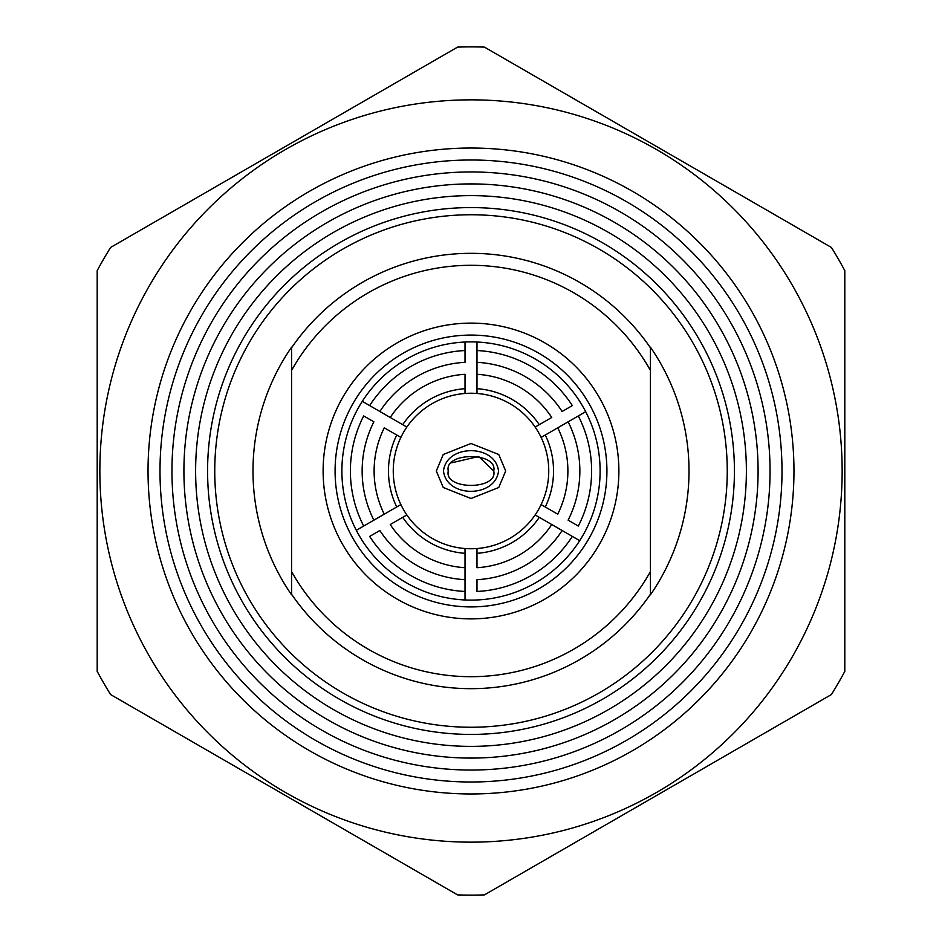 <?xml version="1.0" encoding="UTF-8"?>
<svg xmlns="http://www.w3.org/2000/svg" width="942" height="942" viewBox="0 0 942 942"><rect width="100%" height="100%" fill="white"/><g stroke="black" fill="none" stroke-linecap="round" stroke-linejoin="round"><path stroke-width="1.41" d="M451.76 462.781L478.666 456.505L493.726 471C498.224 451.807 443.776 451.807 448.274 471C443.776 490.17 498.177 490.205 493.726 471.024L493.726 471.012C498.224 490.193 443.776 490.193 448.274 471M443.494 471C446.449 443.941 495.551 443.87 498.506 471.024C495.539 498.012 446.496 498.153 443.494 471M505.689 471L498.754 454.491L471 443.494L443.246 454.491L436.311 471L443.246 487.509L471 498.506L498.754 487.509L505.689 471M400.88 437.418A77.75 77.75 0 0 0 400.88 504.582L396.723 506.984A82.531 82.531 0 0 1 396.723 435.016L400.88 437.418A77.75 77.75 0 0 1 406.85 427.056L379.862 411.477A108.848 108.848 0 0 1 465.018 362.317L465.018 342.028A129.113 129.113 0 0 1 579.707 540.661A129.113 129.113 0 0 1 341.887 471A129.113 129.113 0 0 1 465.018 342.028L465.018 350.53A120.623 120.623 0 0 0 369.664 405.59L390.235 417.471A96.896 96.896 0 0 1 465.018 374.292L465.018 393.473A77.75 77.75 0 0 0 406.85 427.056L402.705 424.665A82.531 82.531 0 0 1 465.018 388.681L465.018 393.473A77.75 77.75 0 0 1 476.982 393.473L476.982 388.681A82.531 82.531 0 0 1 539.295 424.665L535.15 427.056A77.75 77.75 0 0 0 476.982 393.473L476.982 362.317A108.848 108.848 0 0 1 562.139 411.477L572.336 405.59A120.623 120.623 0 0 0 476.982 350.53L476.982 374.292A96.896 96.896 0 0 1 551.765 417.471L535.15 427.056A77.75 77.75 0 0 1 541.12 437.418L568.12 421.839A108.848 108.848 0 0 1 568.12 520.161L578.317 526.06A120.623 120.623 0 0 0 578.317 415.94L557.735 427.821A96.896 96.896 0 0 1 557.735 514.179L541.12 504.582A77.75 77.75 0 0 0 541.12 437.418L545.277 435.016A82.531 82.531 0 0 1 545.277 506.984L541.12 504.582A77.75 77.75 0 0 1 535.15 514.944L562.139 530.523A108.848 108.848 0 0 1 476.982 579.683L476.982 591.47A120.623 120.623 0 0 0 572.336 536.41L551.765 524.529A96.896 96.896 0 0 1 476.982 567.708L476.982 548.527A77.75 77.75 0 0 0 535.15 514.944L539.295 517.335A82.531 82.531 0 0 1 476.982 553.319L476.982 548.527A77.75 77.75 0 0 1 465.018 548.527L465.018 553.319A82.531 82.531 0 0 1 402.705 517.335L406.85 514.944A77.75 77.75 0 0 0 465.018 548.527L465.018 579.683A108.848 108.848 0 0 1 379.862 530.523L369.664 536.41A120.623 120.623 0 0 0 465.018 591.47L465.018 567.708A96.896 96.896 0 0 1 390.235 524.529L406.85 514.944A77.75 77.75 0 0 1 400.88 504.582L373.88 520.161A108.848 108.848 0 0 1 373.88 421.839L363.683 415.94A120.623 120.623 0 0 0 363.683 526.06L384.265 514.179A96.896 96.896 0 0 1 384.265 427.821L400.88 437.418M195.618 471A275.382 275.382 0 0 1 471 195.618A275.382 275.382 0 0 1 746.382 471A275.382 275.382 0 0 1 471 746.382A275.382 275.382 0 0 1 195.618 471M734.419 471A263.419 263.419 0 0 0 471 207.581A263.419 263.419 0 0 0 207.581 471A263.419 263.419 0 0 0 471 734.419A263.419 263.419 0 0 0 734.419 471M183.914 471A287.086 287.086 0 0 0 471 758.086A287.086 287.086 0 0 0 758.086 471A287.086 287.086 0 0 0 471 183.914A287.086 287.086 0 0 0 183.914 471M770.05 471A299.05 299.05 0 0 1 471 770.05A299.05 299.05 0 0 1 171.95 471A299.05 299.05 0 0 1 471 171.95A299.05 299.05 0 0 1 770.05 471M782.001 471A311.001 311.001 0 0 0 471 159.999A311.001 311.001 0 0 0 159.999 471A311.001 311.001 0 0 0 471 782.001A311.001 311.001 0 0 0 782.001 471M148.035 471A322.965 322.965 0 0 1 471 148.035A322.965 322.965 0 0 1 793.965 471A322.965 322.965 0 0 1 471 793.965A322.965 322.965 0 0 1 148.035 471M842.148 471A371.148 371.148 0 0 0 471 99.852A371.148 371.148 0 0 0 99.852 471A371.148 371.148 0 0 0 471 842.148A371.148 371.148 0 0 0 842.148 471M844.809 270.648L844.809 671.352A424.112 424.112 0 0 1 831.409 694.548L484.4 894.9A424.112 424.112 0 0 1 457.6 894.9L110.591 694.548A424.112 424.112 0 0 1 97.191 671.352L97.191 270.648A424.112 424.112 0 0 1 110.591 247.452L457.6 47.1A424.112 424.112 0 0 1 484.4 47.1L831.409 247.452A424.112 424.112 0 0 1 844.809 270.648M214.752 471A256.248 256.248 0 0 0 471 727.248A256.248 256.248 0 0 0 727.248 471A256.248 256.248 0 0 0 471 214.752A256.248 256.248 0 0 0 214.752 471M335.081 471A135.919 135.919 0 0 0 471 606.919A135.919 135.919 0 0 0 606.919 471A135.919 135.919 0 0 0 471 335.081A135.919 135.919 0 0 0 335.081 471M618.882 471A147.882 147.882 0 0 1 471 618.882A147.882 147.882 0 0 1 323.118 471A147.882 147.882 0 0 1 471 323.118A147.882 147.882 0 0 1 618.882 471M252.998 471A218.002 218.002 0 0 0 291.573 594.826L291.573 594.225A217.661 217.661 0 0 0 650.427 594.225L650.427 594.826A218.002 218.002 0 0 0 650.427 347.174L650.427 347.775A217.661 217.661 0 0 0 291.573 347.775L291.573 347.174A218.002 218.002 0 0 0 252.998 471M585.688 411.689L578.317 415.94L585.688 411.689M356.312 530.311L363.683 526.06L356.312 530.311M362.293 401.339L369.664 405.59L362.293 401.339M579.707 540.661L572.336 536.41L579.707 540.661M465.018 599.972L465.018 591.47L465.018 599.972M291.573 370.406L291.573 571.594A205.709 205.709 0 0 0 650.427 571.594L650.427 370.406A205.709 205.709 0 0 0 291.573 370.406L291.573 347.775L291.573 370.406M650.427 370.406L650.427 347.775L650.427 370.406M291.573 571.594L291.573 594.225L291.573 571.594M650.427 594.225L650.427 571.594L650.427 594.225M476.982 342.028L476.982 350.53L476.982 342.028"/></g></svg>
